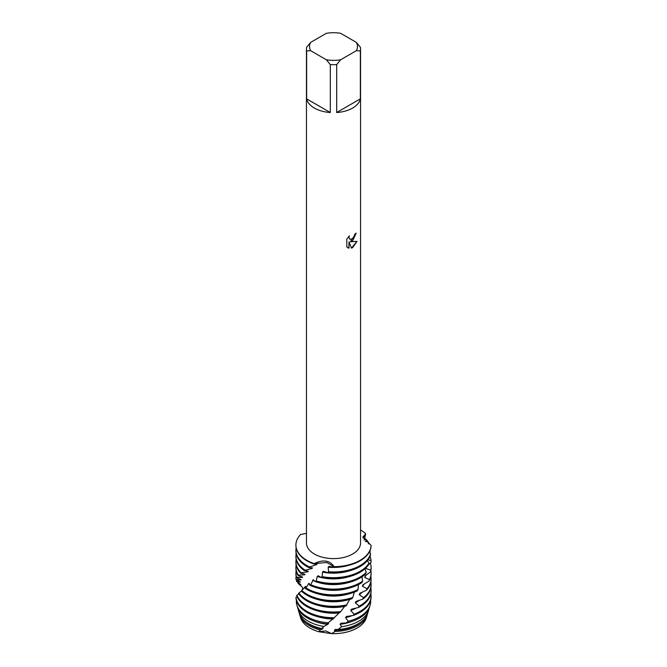 <?xml version="1.0" encoding="UTF-8"?>
<svg xmlns="http://www.w3.org/2000/svg" width="667" height="667" viewBox="0 0 667 667"><rect width="100%" height="100%" fill="white"/><g stroke="black" fill="none" stroke-linecap="round" stroke-linejoin="round"><path stroke-width="1" d="M366.708 616.383A33.383 19.276 180 0 1 357.103 628.039A33.383 19.276 180 0 1 331.607 633.65L318.884 631.732A33.383 19.276 180 0 1 300.292 616.383M352.626 240.879L350.308 241.762L357.045 241.371L352.626 247.64L351.484 248.124L348.991 241.838L348.991 248.199L346.815 246.915L346.815 239.078L349.325 235.876L348.983 237.435L349.908 239.286L352.626 238.769L354.394 235.968L354.652 234.342A27.047 15.616 0 0 0 356.17 233.125L352.626 240.879M352.626 108.062A27.047 15.616 180 0 1 336.693 112.523L336.693 64.566A27.047 15.616 180 0 1 330.307 64.566L330.307 112.523A27.047 15.616 180 0 1 306.645 98.866L306.645 50.909A27.047 15.616 180 0 1 306.453 49.066A27.047 15.616 180 0 1 306.645 47.215L310.655 42.38L326.288 33.35A23.954 13.832 180 0 1 340.712 33.35L356.345 42.38A23.954 13.832 180 0 1 356.345 50.7L360.355 50.909L360.355 98.866A27.047 15.616 180 0 1 352.626 108.062M356.345 42.38L360.355 47.215A27.047 15.616 180 0 1 360.547 49.066L360.547 542.988A27.047 15.616 180 0 1 352.626 554.027A27.047 15.616 180 0 1 323.153 557.412A27.047 15.616 180 0 1 306.453 542.988L306.453 49.066M306.453 533.383L300.625 534.475A37.585 21.703 180 0 0 314.14 563.607C323.187 559.296 329.857 560.33 334.15 566.7L326.73 562.489L314.14 563.607L326.73 562.489L334.15 566.7L333.708 567.175A37.585 21.703 0 0 0 360.08 560.822A37.585 21.703 0 0 0 371.069 546.131L371.085 545.381L362.865 537.043L365.716 533.825L362.981 537.902L365.716 533.825L364.132 540.12M371.085 545.381A37.585 21.703 180 0 1 360.08 560.347A37.585 21.703 180 0 1 334.15 566.7A37.585 21.703 180 0 0 360.08 560.347A37.585 21.703 180 0 0 371.085 545.381L371.077 545.381M356.111 233.175L350.308 241.762M349.883 239.27L348.924 237.402L349.208 235.993M347.815 247.715L348.933 248.157L348.991 241.838M351.467 248.074L356.97 241.387M360.547 529.932A37.585 21.703 180 0 1 365.716 533.825A37.585 21.703 180 0 0 360.547 529.932M306.645 50.909L310.655 50.7A23.954 13.832 180 0 1 310.655 42.38M310.655 50.7L326.288 59.73L330.307 64.566M336.693 64.566L340.712 59.73A23.954 13.832 180 0 1 326.288 59.73M340.712 59.73L356.345 50.7M360.547 49.066A27.047 15.616 180 0 1 360.355 50.909M330.307 112.523L306.645 98.866M360.355 98.866L336.693 112.523M367.434 614.057A34.167 19.727 180 0 1 367.175 615.091L366.4 617.675A33.383 19.276 180 0 1 357.103 628.039A33.383 19.276 180 0 1 331.607 633.65L325.846 630.924L318.884 631.732L320.327 629.948A34.167 19.727 180 0 1 309.338 625.696A34.167 19.727 180 0 1 299.825 615.091A34.167 19.727 180 0 1 299.566 614.057M320.327 629.948L323.086 628.472L321.686 628.514L323.854 626.471A35.659 20.585 180 0 1 308.287 621.21A35.659 20.585 180 0 1 298.357 610.147A35.659 20.585 180 0 1 297.974 608.404M298.357 610.147L299.216 613.023A34.792 20.085 0 0 0 308.904 623.82A34.792 20.085 0 0 0 321.686 628.514M322.186 629.248A33.1 19.11 180 0 1 310.097 624.804A33.1 19.11 180 0 1 305.97 621.902M365.316 541.462L368.217 541.929L368.392 543.88M364.657 538.111A37.585 21.703 180 0 1 368.217 541.929M304.902 570.052A37.585 21.703 180 0 1 295.915 555.97L295.915 556.92A37.585 21.703 0 0 0 304.21 570.527L311.814 568.501L312.556 567.909L308.788 567.55L309.613 567A37.585 21.703 180 0 1 306.92 565.591A37.585 21.703 180 0 1 295.915 550.25A37.585 21.703 180 0 1 296.14 547.865M309.613 567L316.375 564.691A33.1 19.11 180 0 1 314.224 563.873M316.375 564.691L317.142 563.999L314.14 563.607A37.585 21.703 180 0 1 295.915 544.997A37.585 21.703 180 0 1 300.625 534.475M360.08 565.591A37.585 21.703 180 0 1 328.623 571.769L327.53 572.628A37.585 21.703 0 0 0 360.08 566.541A37.585 21.703 0 0 0 370.385 555.378L370.577 553.81A37.585 21.703 180 0 1 360.08 565.591M295.915 545.239A37.585 21.703 0 0 0 295.915 545.481A37.585 21.703 0 0 0 306.92 560.822A37.585 21.703 0 0 0 313.732 563.932M295.915 550.25L295.915 551.2A37.585 21.703 0 0 0 306.92 566.541A37.585 21.703 0 0 0 308.788 567.55M311.814 568.501A33.1 19.11 180 0 1 310.097 567.575A33.1 19.11 180 0 1 310.038 567.542M369.785 551.142L370.11 553.243M369.977 550.725A37.585 21.703 180 0 1 370.202 551.292M368.926 563.223A37.585 21.703 180 0 1 360.08 571.319A37.585 21.703 180 0 1 322.169 576.663L321.144 577.422A37.585 21.703 0 0 0 360.08 572.269A37.585 21.703 0 0 0 368.543 564.766L368.926 563.223L367.417 560.555M295.915 555.97A37.585 21.703 180 0 1 296.14 553.585M368.084 559.696L371.052 560.714L371.085 562.289L368.551 564.757M369.977 556.445A37.585 21.703 180 0 1 371.052 560.714M360.08 577.038A37.585 21.703 180 0 1 316.2 580.957L315.241 581.616A37.585 21.703 0 0 0 360.08 577.989A37.585 21.703 0 0 0 365.708 573.837L366.25 572.344A37.585 21.703 180 0 1 360.08 577.038M295.915 561.697L295.915 562.648A37.585 21.703 0 0 0 300.617 573.153L301.15 572.745A37.585 21.703 180 0 1 295.915 561.697A37.585 21.703 180 0 1 296.14 559.305M366.308 567.075L366.166 568.576L370.785 570.177L370.627 571.752A37.585 21.703 0 0 0 371.085 568.367L371.085 567.417A37.585 21.703 180 0 1 370.785 570.177M366.441 567.375A33.1 19.11 180 0 1 366.166 568.576M370.31 563.023A37.585 21.703 180 0 1 371.085 567.417M362.59 581.165A37.585 21.703 180 0 1 360.08 582.758A37.585 21.703 180 0 1 310.714 584.676L309.863 585.242A37.585 21.703 0 0 0 360.08 583.717A37.585 21.703 0 0 0 361.889 582.591L362.59 581.165L361.998 576.797M295.915 567.417L295.915 568.367A37.585 21.703 0 0 0 297.974 575.454L298.341 575.087A37.585 21.703 180 0 1 295.915 567.417A37.585 21.703 180 0 1 296.14 565.032M309.863 585.242L309.104 583.191L305.911 587.877L305.186 588.369L305.619 586.301L301.359 591.07A37.585 21.703 0 0 0 306.92 595.156A37.585 21.703 0 0 0 351.868 598.749L352.801 597.482A37.585 21.703 180 0 1 306.92 594.205A37.585 21.703 180 0 1 301.934 590.645L301.359 591.07M370.627 571.752L365.066 576.021L364.766 577.497L369.401 579.565L369.068 581.107A37.585 21.703 0 0 0 371.085 574.095L371.085 573.136A37.585 21.703 180 0 1 369.401 579.565M348.432 588.286A33.1 19.11 180 0 1 318.568 588.286M365.783 575.454A33.1 19.11 180 0 1 364.766 577.497M305.186 588.369A37.585 21.703 0 0 0 306.92 589.436A37.585 21.703 0 0 0 357.229 590.92L358.054 589.57A37.585 21.703 180 0 1 306.92 588.486A37.585 21.703 180 0 1 305.911 587.877M358.054 589.57L358.429 584.609M370.86 570.752A37.585 21.703 180 0 1 371.085 573.136M295.915 573.136L295.915 574.095A37.585 21.703 0 0 0 296.39 577.539L296.582 577.205A37.585 21.703 180 0 1 295.915 573.136A37.585 21.703 180 0 1 296.14 570.752M369.068 581.107L362.89 584.792A33.1 19.11 180 0 1 362.89 584.792L362.439 586.226L366.958 588.753L366.45 590.262A37.585 21.703 0 0 0 371.085 579.815L371.085 578.864A37.585 21.703 180 0 1 366.958 588.753M348.432 594.005A33.1 19.11 180 0 1 318.568 594.005M364.315 583.925A33.1 19.11 180 0 1 362.439 586.226M352.801 597.482L354.327 592.154M370.86 576.48A37.585 21.703 180 0 1 371.085 578.864M296.381 581.19L300.408 582.108L295.915 579.198A37.585 21.703 180 0 1 295.915 578.864A37.585 21.703 180 0 1 296.14 576.48M366.45 590.253L359.838 593.297L359.246 594.681L363.515 597.649L362.848 599.099A37.585 21.703 0 0 0 371.085 585.534L371.085 584.584A37.585 21.703 180 0 1 363.515 597.649M348.432 599.733A33.1 19.11 180 0 1 318.568 599.733M362.181 592.213A33.1 19.11 180 0 1 359.246 594.681M346.965 604.844A37.585 21.703 180 0 1 306.92 599.933A37.585 21.703 180 0 1 298.899 593.055L298.491 593.43A37.585 21.703 0 0 0 306.92 600.884A37.585 21.703 0 0 0 345.948 606.011L349.725 599.416M370.86 582.199A37.585 21.703 180 0 1 371.085 584.584M301.467 590.987L301.742 590.712C302.793 588.953 302.86 587.644 301.951 586.793L297.941 583.275L300.784 584.542L296.373 581.19A37.585 21.703 180 0 1 296.807 579.89M362.848 599.099L355.995 601.459A33.1 19.11 180 0 1 355.995 601.459L355.286 602.785L359.171 606.153L358.371 607.529A37.585 21.703 0 0 0 360.08 606.603A37.585 21.703 0 0 0 371.085 591.262L371.085 590.303A37.585 21.703 180 0 1 360.08 605.653A37.585 21.703 180 0 1 359.171 606.153M340.729 611.606L344.606 606.403A33.1 19.11 180 0 1 318.568 605.453M359.421 600.275A33.1 19.11 180 0 1 355.286 602.785M340.737 611.606A37.585 21.703 180 0 1 306.92 605.653A37.585 21.703 180 0 1 296.89 595.222L296.657 595.564A37.585 21.703 0 0 0 306.92 606.603A37.585 21.703 0 0 0 339.67 612.665L340.737 611.606M370.86 587.919A37.585 21.703 180 0 1 371.085 590.303M297.941 583.275A37.585 21.703 180 0 1 298.399 582.541M297.123 596.732L295.923 597.565A37.585 21.703 0 0 0 306.92 612.331A37.585 21.703 0 0 0 333.2 618.684L339.086 612.956A33.1 19.11 180 0 1 318.568 611.172M334.284 617.725A37.585 21.703 180 0 1 306.92 611.372A37.585 21.703 180 0 1 295.973 597.232M360.08 611.372A37.585 21.703 180 0 1 354.069 614.19L353.16 615.483A37.585 21.703 0 0 0 360.08 612.331A37.585 21.703 0 0 0 371.085 596.982L371.085 596.031A37.585 21.703 180 0 1 360.08 611.372M300.567 585.576L301.584 586.368L300.567 585.576A37.585 21.703 180 0 1 300.717 585.418M323.854 626.471L327.705 624.379L328.639 623.52L326.863 623.92L333.842 618.117M333.392 618.951A33.1 19.11 180 0 1 318.568 616.9M328.256 622.803A37.152 21.452 180 0 1 307.229 616.733A37.152 21.452 180 0 1 296.882 605.202A37.152 21.452 180 0 1 296.398 600.458M359.771 616.733A37.152 21.452 180 0 1 348.216 621.26L346.298 622.945A36.71 21.194 0 0 0 359.455 618.067A36.71 21.194 0 0 0 369.676 606.67L370.118 605.202A37.152 21.452 180 0 1 359.771 616.733M296.882 605.202L297.324 606.67A36.71 21.194 0 0 0 307.545 618.067A36.71 21.194 0 0 0 326.863 623.92L327.005 623.812M327.705 624.379A33.1 19.11 180 0 1 314.49 621.21M358.713 621.21A35.659 20.585 180 0 1 341.712 626.688L337.869 629.548A34.792 20.085 0 0 0 358.096 623.82A34.792 20.085 0 0 0 367.784 613.023L368.643 610.147A35.659 20.585 180 0 1 358.713 621.21M367.175 615.091A34.167 19.727 180 0 1 357.662 625.696A34.167 19.727 180 0 1 335.092 631.449L331.607 633.65M358.371 607.529L351.484 609.213L350.675 610.455L354.069 614.19M353.16 615.483L346.44 616.475L345.564 617.642L348.216 621.26M346.298 622.945L341.012 623.22L340.078 624.295L341.712 626.688M337.869 629.548L335.351 629.415L334.4 630.39L335.092 631.449M366.241 572.344L364.991 568.768M370.585 553.81L369.243 552.193M333.708 567.175L329.048 566.316L328.156 567.2L328.631 571.769M327.53 572.628L323.387 571.302L322.469 572.078L322.169 576.663M321.144 577.414L318.117 575.746L317.284 576.446L316.2 580.957M315.241 581.616L313.315 579.698L310.714 584.676M301.392 591.095L298.899 593.055M298.908 594.022L296.89 595.222M295.923 579.198L300.85 580.073L301.017 579.665L296.39 577.539M296.582 577.205L302.268 577.547L302.593 577.113L297.974 575.454M298.341 575.087L304.611 574.837L305.094 574.362L300.617 573.153M301.15 572.745L307.812 571.836L308.421 571.302L304.21 570.527M361.03 621.902A33.1 19.11 180 0 1 334.4 630.39M369.026 608.404A35.659 20.585 180 0 1 368.643 610.147M352.51 621.21A33.1 19.11 180 0 1 340.078 624.295M370.602 600.458A37.152 21.452 180 0 1 370.118 605.202M352.143 615.633A33.1 19.11 180 0 1 345.564 617.642M370.86 593.647A37.585 21.703 180 0 1 371.085 596.031M356.078 608.096A33.1 19.11 180 0 1 350.675 610.455M300.85 580.073A33.1 19.11 180 0 1 300.684 579.448M305.586 587.218A33.1 19.11 180 0 1 305.119 586.785M302.268 577.547A33.1 19.11 180 0 1 301.792 576.713M309.696 584.509A33.1 19.11 180 0 1 308.471 583.733M304.611 574.837A33.1 19.11 180 0 1 303.727 573.853M348.432 582.558A33.1 19.11 180 0 1 318.568 582.558M315.024 581.366A33.1 19.11 180 0 1 312.565 580.307M307.812 571.836A33.1 19.11 180 0 1 306.445 570.794M348.432 576.838A33.1 19.11 180 0 1 317.284 576.446M348.432 571.119A33.1 19.11 180 0 1 322.469 572.078M348.432 565.391A33.1 19.11 180 0 1 328.156 567.2M318.884 631.732A33.383 19.276 180 0 1 300.6 617.675L299.825 615.091M295.915 579.381L295.915 578.864M295.915 545.481L295.915 544.997"/></g></svg>

